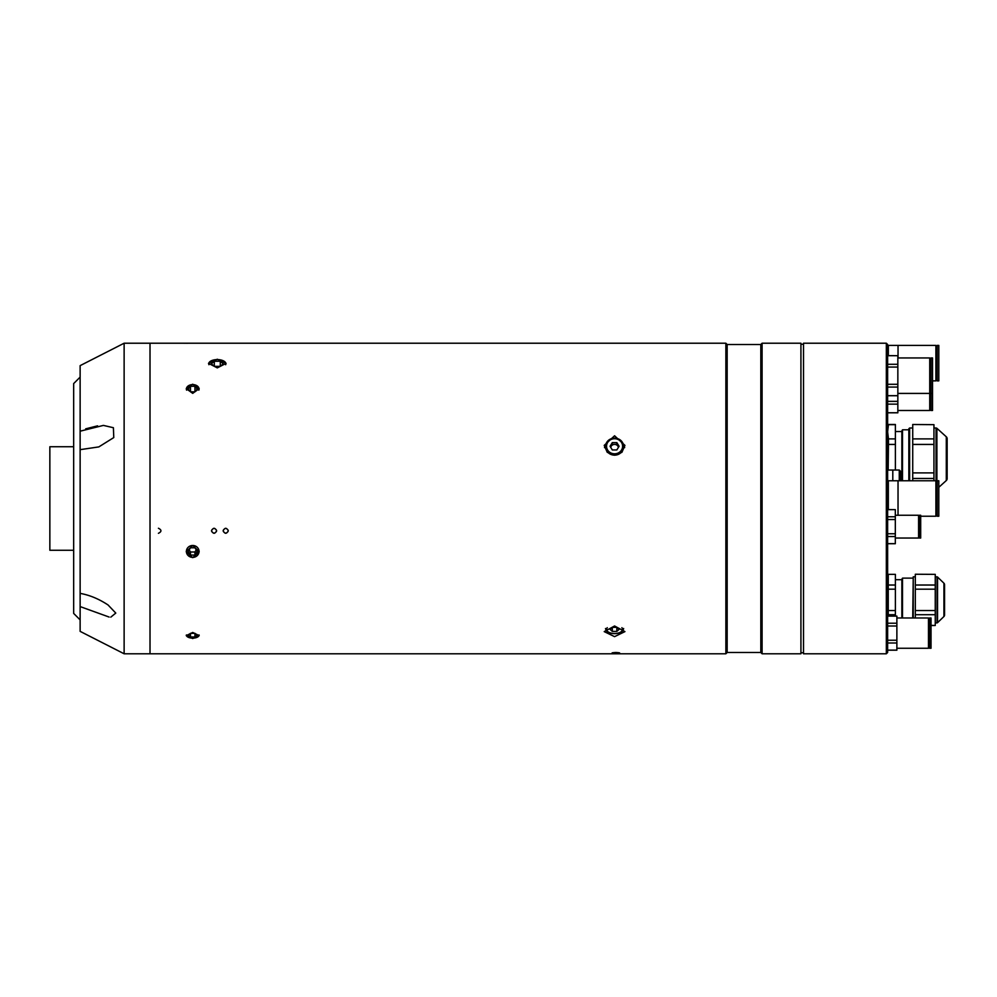 <?xml version="1.0" encoding="UTF-8"?>
<svg xmlns="http://www.w3.org/2000/svg" width="997" height="997" viewBox="0 0 997 997"><rect width="100%" height="100%" fill="white"/><g stroke="black" fill="none" stroke-linecap="round" stroke-linejoin="round"><path stroke-width="1.5" d="M73.666 446.743L49.85 446.743L49.85 550.257L73.666 550.257M614.576 455.23L607.26 452.326L604.219 445.385L614.576 435.776L624.932 445.385L621.904 452.326L614.576 455.23M605.74 444.749A10.356 9.733 0 0 0 604.494 447.603M192.72 393.366L186.24 388.693L192.72 384.219L199.188 388.693L192.72 393.366M217.296 367.893L208.498 363.344L217.296 359.232L226.095 363.344L217.296 367.893M186.24 343.267C181.23 343.205 181.23 343.205 186.24 343.267L186.265 343.267C191.25 343.205 191.25 343.205 186.24 343.267C191.25 343.205 191.25 343.205 186.24 343.267C181.23 343.205 181.23 343.205 186.24 343.267M182.439 343.217L183.523 343.242M183.685 343.242L184.819 343.255M185.479 343.255L186.202 343.267M190.053 343.217L150.011 343.217L150.011 498.5L150.011 343.217L124.127 343.217L124.127 653.783L150.011 653.783L150.011 498.5L150.011 653.783L725.866 653.783L725.866 343.217L190.128 343.217M614.576 636.647L604.219 631.612L614.576 625.979L624.932 631.612L614.576 636.647M192.72 557.647L186.24 551.615L192.72 545.484L199.188 551.615L192.72 557.647M192.72 638.529L186.24 635.612L192.72 632.459L199.188 635.612L192.72 638.529M727.162 344.501L760.811 344.501L760.811 652.499L727.162 652.499L727.162 344.501L725.866 343.217M762.094 343.217L800.927 343.217L800.927 653.783L762.094 653.783L762.094 343.217L760.811 344.501M223.129 530.79C224.848 534.056 226.568 534.056 228.301 530.79C226.581 527.513 224.848 527.513 223.129 530.79M211.476 530.79C213.196 534.056 214.928 534.056 216.648 530.79C214.928 527.513 213.208 527.513 211.476 530.79M624.658 447.603A10.356 9.733 0 0 0 623.412 444.749M183.797 343.242L184.669 343.255M225.708 528.248C229.048 529.943 229.048 531.625 225.708 533.308C222.368 531.638 222.368 529.943 225.708 528.248M158.423 533.308C161.763 531.625 161.763 529.943 158.423 528.248M615.872 653.297C620.882 653.072 620.882 652.811 615.872 652.487C610.862 652.811 610.862 653.072 615.872 653.297M214.068 528.248C217.408 529.943 217.408 531.625 214.068 533.308C210.728 531.638 210.728 529.943 214.068 528.248M618.414 447.366A3.913 3.676 0 0 0 610.737 447.366M614.576 438.119A9.06 8.512 180 0 1 623.636 446.631A9.06 8.512 180 0 1 614.576 455.143A9.06 8.512 180 0 1 605.515 446.631A9.06 8.512 180 0 1 614.576 438.119M610.613 447.155L612.32 442.606L610.064 446.27L612.32 449.946L616.831 449.946L619.087 446.27L616.831 442.606L612.32 442.606M618.551 447.155L616.831 444.375L612.32 444.375M616.831 444.375L616.831 442.606M612.32 631.4L610.064 629.394L612.32 627.375L612.32 631.4L616.831 631.4L616.831 627.375L612.32 627.375M616.831 631.4L619.087 629.394L616.831 627.375M225.658 364.728A8.562 4.212 0 0 0 225.87 363.793A8.562 4.212 0 0 0 219.004 359.668A8.562 4.212 0 0 0 215.589 359.668A8.562 4.212 0 0 0 208.734 363.793A8.562 4.212 0 0 0 208.946 364.728M214.318 361.25L214.318 366.348L211.327 363.793L214.318 361.25L220.287 361.25L223.278 363.793L220.287 366.348L220.287 361.25M214.318 366.348L220.287 366.348M186.402 634.939A6.331 2.966 180 0 0 186.389 635.151A6.331 2.966 180 0 0 190.253 637.893A6.331 2.966 180 0 0 195.175 637.893A6.331 2.966 180 0 0 199.039 635.151A6.331 2.966 180 0 0 199.026 634.939M190.477 636.971L188.234 635.151L190.477 633.332L190.477 636.971L194.951 636.971L197.194 635.151L194.951 633.332L194.951 636.971M190.477 633.332L194.951 633.332M194.951 547.789L197.194 551.428L194.951 555.08L190.477 555.08L188.234 551.428L190.477 547.789L194.951 547.789M194.951 555.08L194.951 551.989L196.247 549.883M194.951 551.989L190.477 551.989L190.477 555.08M190.477 551.989L189.181 549.883M199.039 551.428A6.331 5.945 180 0 0 192.72 545.484A6.331 5.945 180 0 0 186.389 551.428A6.331 5.945 180 0 0 192.72 557.385A6.331 5.945 180 0 0 199.039 551.428M198.852 390.151A6.331 4.474 0 0 0 196.521 385.49A6.331 4.474 0 0 0 189.555 385.191A6.331 4.474 0 0 0 186.576 390.151M190.477 391.809L188.234 389.067L190.477 386.313L190.477 391.809L194.951 391.809L194.951 386.313L190.477 386.313M194.951 386.313L197.194 389.067L194.951 391.809M110.817 617.131L115.777 613.08L108.05 604.967C98.915 598.935 89.605 595.072 80.134 593.377L80.134 606.587L109.134 617.056M124.127 343.217L80.134 365.637L80.134 604.967M85.692 428.835L97.569 425.844M80.134 449.659L98.828 446.905L113.77 437.571L113.396 427.713L103.401 425.407L80.134 431.19L80.134 440.263M80.134 606.587L80.134 631.363L124.127 653.783M80.134 592.804L80.134 556.737M80.134 619.885L73.666 613.417L73.666 383.583L80.134 377.115M886.333 343.217L887.629 344.501L887.629 652.499L886.333 653.783L886.333 343.217L803.507 343.217L803.507 653.783L886.333 653.783M946.29 480.554L946.29 436.786A2.592 2.592 0 0 1 947.15 438.705L947.15 478.635A2.592 2.592 0 0 1 946.29 480.554L938.8 487.296M946.29 436.786L936.906 428.324L936.906 488.144M936.046 488.144L936.046 428A1.296 1.296 0 0 1 936.906 428.324M936.046 428L933.952 428M912.729 428L909.625 428L909.625 480.766M908.84 480.766L908.84 428.772L909.625 428M933.952 424.66L912.729 424.498L933.952 424.66L933.952 438.892L912.729 438.892L912.729 424.66M912.729 480.766L912.729 478.448L933.952 478.448L933.952 480.766M933.952 478.448L933.952 472.902L912.729 472.902L912.729 444.438L933.952 444.438L933.952 472.902M912.729 478.448L912.729 472.902M933.952 444.438L933.952 438.892M912.729 444.438L912.729 438.892M901.861 480.766L901.861 430.928L902.509 429.807L902.509 480.766M895.393 438.892L888.452 438.892L887.629 431.776L888.452 424.498L895.393 424.498L895.393 470.036M888.165 470.036L888.452 444.438L895.393 444.438M888.452 438.892L888.452 444.438L887.629 444.438M888.452 424.66L895.393 424.66M897.848 410.49L929.727 410.49L929.727 357.948L897.848 357.948M887.629 355.692L897.848 355.692L897.848 412.82L887.629 412.82M887.629 355.63L897.848 355.692M887.629 364.291L897.848 364.291M887.629 367.07L897.848 367.07M887.629 384.294L897.848 384.294M887.629 387.073L897.848 387.073M887.629 395.672L897.848 395.672M932.531 384.543L932.531 357.948L930.974 357.948L930.974 410.49L932.531 410.49L932.531 384.543M887.629 401.367L897.848 401.367M887.629 404.146L897.848 404.146M887.629 412.758L897.848 412.758M887.629 352.764L888.339 352.764M931.036 625.543L931.036 617.978L929.615 617.978L929.615 648.262L931.036 648.262L931.036 625.543M896.876 648.262L928.481 648.262L928.481 617.978L896.876 617.978M887.629 640.236L896.876 640.236L896.876 650.194L887.629 650.194M887.629 626.004L896.876 626.004L896.876 640.236M887.629 623.225L896.876 623.225L896.876 626.004M887.629 616.109L896.876 616.109L896.876 623.225M887.629 616.034L896.876 616.109M887.629 650.119L896.876 650.119M887.629 643.003L896.876 643.003M938.8 380.866L937.18 380.866L937.18 345.411L938.8 345.411L938.8 380.866M937.18 352.788L935.896 352.788M888.339 352.788L887.629 352.788M937.18 373.489L935.896 373.489M898.035 357.948L898.035 345.411L935.896 345.411L935.896 380.866L932.531 380.866M898.035 345.411L888.339 345.411L888.339 355.63M938.8 516.234L937.18 516.234L937.18 480.766L938.8 480.766L938.8 516.234M937.18 488.144L935.896 488.144M888.339 488.144L887.629 488.144M937.18 508.856L935.896 508.856M888.339 508.856L887.629 508.856M898.035 515.25L898.035 480.766L935.896 480.766L935.896 516.234L920.692 516.234M919.521 516.234L918.586 516.234M898.035 480.766L888.339 480.766L888.339 509.567M920.692 520.945L920.692 515.25L919.521 515.25L919.521 538.031L920.692 538.031L920.692 520.945M895.318 538.031L918.586 538.031L918.586 515.25L895.318 515.25M887.629 533.756L895.318 533.756L895.318 543.726L887.629 543.726M887.629 519.524L895.318 519.524L895.318 533.756M887.629 516.758L895.318 516.758L895.318 519.524M887.629 509.641L895.318 509.641L895.318 516.758M887.629 509.567L895.318 509.641M887.629 543.652L895.318 543.652M887.629 536.536L895.318 536.536M944.558 615.024L944.558 584.703L944.558 615.024A2.069 2.069 0 0 1 943.935 616.507L937.541 622.676A0.773 0.773 0 0 1 937.006 622.901L935.248 622.901M937.006 622.901L937.006 576.827L935.248 576.827M937.006 576.827A0.773 0.773 0 0 1 937.541 577.051L937.541 622.676M944.558 584.703A2.069 2.069 0 0 0 943.935 583.22L937.541 577.051M915.321 576.827L913.24 576.827L913.24 617.978M912.729 617.978L913.24 576.827M935.248 574.359L915.321 574.247L935.248 574.359L935.248 585.027L915.321 585.027L915.321 574.359M931.036 625.493L935.248 625.493L931.036 625.381M915.321 617.978L915.321 614.7L935.248 614.7L935.248 625.381M935.248 614.7L935.248 610.538L915.321 610.538L915.321 589.19L935.248 589.19L935.248 610.538M915.321 614.7L915.321 610.538M935.248 589.19L935.248 585.027M915.321 589.19L915.321 585.027M901.861 617.978L901.861 579.257L902.509 578.135L902.509 617.978M888.252 610.538L888.252 589.19L895.393 589.19L895.393 610.538L888.252 610.538L888.252 614.7L895.393 614.7L895.393 616.034M895.393 610.538L895.393 614.7M888.252 585.027L888.252 574.359L895.393 574.359L895.393 585.027L888.252 585.027L888.252 589.19M895.393 585.027L895.393 589.19M895.393 574.359L888.252 574.359M887.978 616.034L888.252 614.7M887.629 470.036L892.801 470.036L892.801 480.766L892.801 470.036L899.269 470.036L899.269 480.766M899.269 470.036L900.565 471.319L900.565 480.766M614.576 453.809A8.026 7.54 0 0 0 622.602 446.27A8.026 7.54 0 0 0 614.576 438.73A8.026 7.54 0 0 0 606.55 446.27A8.026 7.54 0 0 0 614.576 453.809M607.273 627.686A8.026 4.138 180 0 0 614.576 633.519A8.026 4.138 180 0 0 621.879 627.686M943.935 616.507L943.935 583.22M760.811 652.499L762.094 653.783M727.162 652.499L725.866 653.783M623.636 446.631C623.1 441.409 620.072 438.555 614.576 438.057C609.08 438.555 606.064 441.409 605.515 446.631M623.636 628.496C623 631.774 619.972 633.506 614.576 633.668C609.179 633.506 606.164 631.774 605.515 628.496M902.509 429.807L908.84 429.807M895.393 431.539L901.861 431.539M887.629 395.734L897.848 395.734M929.727 393.416L897.848 393.416M930.974 386.038L929.727 386.038M932.531 393.416L930.974 393.416M930.974 365.326L929.727 365.326M930.974 403.112L929.727 403.112M887.629 352.689L888.339 352.689M929.615 640.884L928.481 640.884M929.615 625.356L928.481 625.356M919.521 516.396L918.586 516.396M919.521 536.897L918.586 536.897M902.509 578.135L912.729 578.135M895.393 579.693L901.861 579.693M800.927 344.252L803.507 344.252M800.927 652.748L803.507 652.748"/></g></svg>
